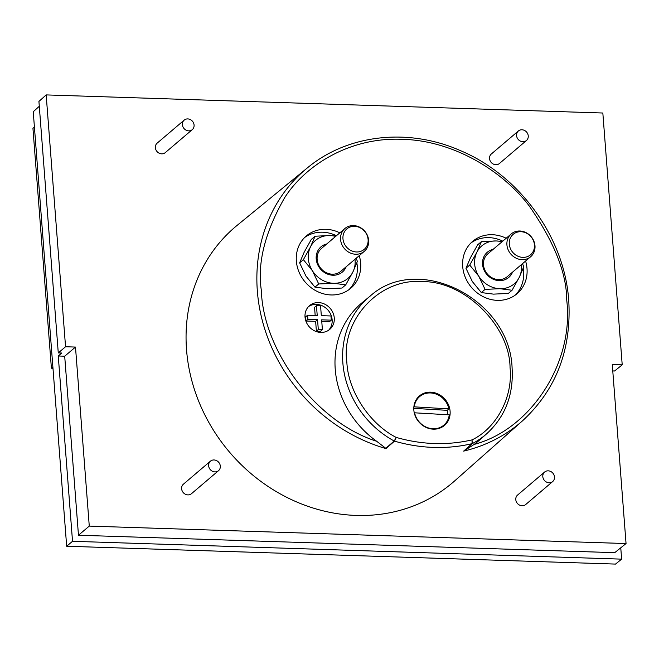 <?xml version="1.0" encoding="UTF-8"?>
<svg xmlns="http://www.w3.org/2000/svg" width="659" height="659" viewBox="0 0 659 659"><rect width="100%" height="100%" fill="white"/><g stroke="black" fill="none" stroke-linecap="round" stroke-linejoin="round"><path stroke-width="0.99" d="M474.134 444.421L464.117 450.847L472.371 443.556L472.017 439.891C495.873 428.539 513.213 397.764 510.05 367.557C509.72 325.719 464.266 280.693 422.04 281.624C379.469 277.933 340.728 320.225 346.848 362.252C348.331 392.402 370.506 424.462 396.24 437.428L394.189 441.011A90.192 80.645 -130.4 0 1 342.869 363.051A90.192 80.645 -130.4 0 1 370.02 296.221L362.442 302.423A90.382 80.81 49.6 0 0 335.242 369.394A90.382 80.81 49.6 0 0 376.627 441.25C317.012 422.435 263.163 351.898 261.318 290.191C257.199 263.032 264.976 232.199 284.663 197.675C305.521 164.972 350.143 137.014 402.023 139.313C453.812 140.383 502.974 171.389 528.979 205.624C554.087 241.598 566.666 273.098 566.715 300.117C574.376 362.013 531.146 429.396 474.134 444.421A90.382 80.81 49.6 0 0 479.587 440.047L486.919 433.556A90.192 80.645 -130.4 0 1 472.371 443.556A1.557 1.392 -131.5 0 1 472.075 443.664L472.017 439.891C447.255 445.566 421.999 444.743 396.24 437.428L394.51 441.143L385.943 448.581A166.052 148.473 -130.4 0 1 257.339 290.99A166.052 148.473 -130.4 0 1 307.316 167.946L237.042 225.444A167.823 150.054 49.6 0 0 186.538 349.797A167.823 150.054 49.6 0 0 288.667 498.286A167.823 150.054 49.6 0 0 454.57 480.988L522.546 420.796A166.052 148.473 -130.4 0 1 463.648 451.11L464.117 450.847M552.695 481.548L525.676 504.547A6.236 5.577 -130.4 0 1 519.531 505.099A6.236 5.577 -130.4 0 1 515.783 499.604A6.236 5.577 -130.4 0 1 517.587 495.041L544.606 472.05A6.236 5.577 -130.4 0 1 550.743 471.49A6.236 5.577 -130.4 0 1 554.499 476.984A6.236 5.577 -130.4 0 1 552.695 481.548A6.236 5.577 -130.4 0 1 546.55 482.1A6.236 5.577 -130.4 0 1 542.802 476.605A6.236 5.577 -130.4 0 1 544.606 472.05M218.516 470.683L191.505 493.673A6.236 5.577 -130.4 0 1 185.36 494.234A6.236 5.577 -130.4 0 1 181.612 488.739A6.236 5.577 -130.4 0 1 183.416 484.176L210.427 461.176A6.236 5.577 -130.4 0 1 216.572 460.625A6.236 5.577 -130.4 0 1 220.32 466.119A6.236 5.577 -130.4 0 1 218.516 470.683A6.236 5.577 -130.4 0 1 212.379 471.234A6.236 5.577 -130.4 0 1 208.631 465.74A6.236 5.577 -130.4 0 1 210.427 461.176M526.45 140.499L499.431 163.498A6.236 5.577 -130.4 0 1 493.294 164.05A6.236 5.577 -130.4 0 1 489.538 158.555A6.236 5.577 -130.4 0 1 491.342 153.992L518.361 131.001A6.236 5.577 -130.4 0 1 524.506 130.441A6.236 5.577 -130.4 0 1 528.254 135.935A6.236 5.577 -130.4 0 1 526.45 140.499A6.236 5.577 -130.4 0 1 520.305 141.059A6.236 5.577 -130.4 0 1 516.557 135.556A6.236 5.577 -130.4 0 1 518.361 131.001M192.28 129.634L165.261 152.633A6.236 5.577 -130.4 0 1 159.116 153.185A6.236 5.577 -130.4 0 1 155.367 147.69A6.236 5.577 -130.4 0 1 157.172 143.127L184.19 120.127A6.236 5.577 -130.4 0 1 190.327 119.576A6.236 5.577 -130.4 0 1 194.084 125.07A6.236 5.577 -130.4 0 1 192.28 129.634A6.236 5.577 -130.4 0 1 186.135 130.185A6.236 5.577 -130.4 0 1 182.386 124.691A6.236 5.577 -130.4 0 1 184.19 120.127M463.648 451.11L472.075 443.664A165.829 148.283 -130.4 0 1 394.51 441.143A1.557 1.392 -131 0 1 394.189 441.011L385.795 448.301L376.627 441.25M442.214 427.007A19.342 17.291 49.6 0 0 443.169 425.714M450.097 411.257A19.342 17.291 -130.4 0 1 444.512 425.393A19.342 17.291 -130.4 0 1 425.467 427.114A19.342 17.291 -130.4 0 1 413.844 410.071A19.342 17.291 -130.4 0 1 419.437 395.935A19.342 17.291 -130.4 0 1 438.474 394.214A19.342 17.291 -130.4 0 1 450.097 411.257M348.99 289.647A34.317 30.685 49.6 0 0 357.269 266.079A34.317 30.685 49.6 0 0 356.865 262.867M339.83 232.833A34.317 30.685 49.6 0 0 306.27 236.004A34.317 30.685 49.6 0 0 296.352 261.088A34.317 30.685 49.6 0 0 316.971 291.319A34.317 30.685 49.6 0 0 350.753 288.263A34.317 30.685 49.6 0 0 360.671 263.18A34.317 30.685 49.6 0 0 359.237 255.643M515.338 295.051A34.317 30.685 49.6 0 0 523.617 271.483A34.317 30.685 49.6 0 0 523.213 268.279M506.17 238.245A34.317 30.685 49.6 0 0 472.61 241.408A34.317 30.685 49.6 0 0 462.692 266.5A34.317 30.685 49.6 0 0 483.319 296.731A34.317 30.685 49.6 0 0 517.101 293.675A34.317 30.685 49.6 0 0 527.019 268.592A34.317 30.685 49.6 0 0 525.585 261.046M328.643 330.225A15.602 13.946 49.6 0 0 332.136 319.788A15.602 13.946 49.6 0 0 323.445 306.402A15.602 13.946 49.6 0 0 308.527 306.592M305.026 317.028A15.602 13.946 49.6 0 0 314.401 330.769A15.602 13.946 49.6 0 0 329.755 329.376A15.602 13.946 49.6 0 0 334.27 317.976A15.602 13.946 49.6 0 0 324.895 304.236A15.602 13.946 49.6 0 0 309.541 305.628A15.602 13.946 49.6 0 0 305.026 317.028M413.844 407.221L414.28 406.85A18.716 16.739 -130.4 0 1 419.626 396.594A18.716 16.739 -130.4 0 1 436.876 394.387A18.716 16.739 -130.4 0 1 448.927 408.885L447.23 410.335A18.716 16.739 -130.4 0 1 447.601 412.863A18.716 16.739 -130.4 0 1 447.642 414.75M355.003 259.251A24.96 22.315 -130.4 0 1 352.878 272.01A24.96 22.315 -130.4 0 1 333.536 283.288A24.96 22.315 -130.4 0 1 312.366 270.692A24.96 22.315 -130.4 0 1 308.313 258.657A24.96 22.315 -130.4 0 1 310.529 246.82L303.379 259.662L312.366 270.692L318.717 283.971L333.536 283.288L345.728 284.845L352.878 272.01L357.392 261.417L356.173 258.254M521.343 264.654A24.96 22.315 -130.4 0 1 519.218 277.423A24.96 22.315 -130.4 0 1 499.884 288.7A24.96 22.315 -130.4 0 1 478.706 276.105A24.96 22.315 -130.4 0 1 474.661 264.07A24.96 22.315 -130.4 0 1 476.877 252.232L469.727 265.066L478.706 276.105L485.065 289.375L499.884 288.7L512.068 290.257L519.218 277.423L523.74 266.829L522.513 263.666M326.773 243.954A16.533 14.786 49.6 0 0 316.205 258.913A16.533 14.786 49.6 0 0 329.426 274.721A16.533 14.786 49.6 0 0 346.181 266.755M344.904 228.516L321.468 248.468A14.976 13.386 49.6 0 0 317.136 259.415A14.976 13.386 49.6 0 0 326.139 272.604A14.976 13.386 49.6 0 0 340.876 271.269L364.312 251.326A14.976 13.386 -130.4 0 1 349.575 252.652A14.976 13.386 -130.4 0 1 340.571 239.464A14.976 13.386 -130.4 0 1 344.904 228.516A14.976 13.386 -130.4 0 1 359.641 227.182A14.976 13.386 -130.4 0 1 368.645 240.378A14.976 13.386 -130.4 0 1 364.312 251.326M493.113 249.357A16.533 14.786 49.6 0 0 482.553 264.325A16.533 14.786 49.6 0 0 495.774 280.124A16.533 14.786 49.6 0 0 512.529 272.167M511.244 233.929L487.808 253.88A14.976 13.386 49.6 0 0 483.484 264.819A14.976 13.386 49.6 0 0 492.479 278.016A14.976 13.386 49.6 0 0 507.224 276.681L530.66 256.73A14.976 13.386 -130.4 0 1 515.915 258.064A14.976 13.386 -130.4 0 1 506.919 244.876A14.976 13.386 -130.4 0 1 511.244 233.929A14.976 13.386 -130.4 0 1 525.989 232.594A14.976 13.386 -130.4 0 1 534.984 245.782A14.976 13.386 -130.4 0 1 530.66 256.73M342.96 238.731A13.411 11.994 -130.4 0 1 354.542 226.309A13.411 11.994 -130.4 0 1 368.101 239.547A13.411 11.994 -130.4 0 1 356.519 251.969A13.411 11.994 -130.4 0 1 342.96 238.731M509.3 244.135A13.411 11.994 -130.4 0 1 520.89 231.713A13.411 11.994 -130.4 0 1 534.449 244.959A13.411 11.994 -130.4 0 1 522.859 257.372A13.411 11.994 -130.4 0 1 509.3 244.135M75.488 347.071L64.697 356.206L78.47 535.232L89.27 526.096L75.488 347.071L65.554 346.749L46.171 94.912L38.922 101.437L58.272 352.911L65.554 346.749M89.27 526.096L626.05 543.551L612.277 364.526L622.211 364.847L602.837 113.018L46.171 94.912M622.211 364.847L614.575 371.001L612.771 370.943M626.05 543.551L614.723 552.67L78.47 535.232M58.272 352.911L61.781 353.018L58.264 356L64.697 356.206M58.264 356L72.523 541.294L621.635 559.145L620.762 547.81M418.902 397.204A19.342 17.291 49.6 0 0 417.468 397.937M336.428 235.733A34.317 30.685 49.6 0 0 304.623 237.52M502.768 241.145A34.317 30.685 49.6 0 0 470.971 242.932M621.635 559.145L615.506 564.088L66.674 546.237L72.523 541.294M39.293 106.288L33.238 111.733L66.674 546.237M315.636 321.337L316.394 331.18L318.305 329.549L317.547 319.706L315.636 321.337L305.99 321.024L305.669 316.847L307.58 315.216L317.226 315.529L316.468 305.685L314.557 307.308L315.183 315.463M321.773 321.534L329.376 321.781L331.288 320.15L330.966 315.974L321.32 315.661L320.562 305.817L316.468 305.685M316.394 331.18L320.488 331.312L322.399 329.681L321.641 319.837L331.288 320.15M414.585 412.806L449.24 414.841A18.716 16.739 -130.4 0 1 443.894 425.096A18.716 16.739 -130.4 0 1 426.645 427.304A18.716 16.739 -130.4 0 1 414.585 412.806L414.305 413.045M318.305 329.549L322.399 329.681M305.99 321.024L307.901 319.393L317.547 319.706M307.901 319.393L307.58 315.216M52.984 368.274L51.402 368.224L32.95 128.381L34.425 127.055M51.402 368.224L52.885 366.972M414.28 406.85L448.927 408.885M447.23 410.335L413.794 408.366M345.728 284.845L341.98 288.041L327.161 288.716L314.969 287.159L305.982 276.129L299.631 262.85L304.145 252.257L311.295 239.423L315.043 236.227L310.529 246.82A24.96 22.315 -130.4 0 1 329.862 235.543L315.043 236.227M512.068 290.257L508.32 293.444L493.5 294.128L481.317 292.571L472.33 281.533L465.971 268.262L470.493 257.661L477.643 244.827L481.391 241.639L476.877 252.232A24.96 22.315 -130.4 0 1 496.211 240.955L481.391 241.639M314.969 287.159L318.717 283.971M336.074 236.037L329.862 235.543A24.96 22.315 -130.4 0 1 335.588 236.441M303.379 259.662L299.631 262.85M481.317 292.571L485.065 289.375M502.413 241.441L496.211 240.955A24.96 22.315 -130.4 0 1 501.936 241.853M469.727 265.066L465.971 268.262M522.546 420.796C556.188 389.642 571.592 349.632 568.758 300.784C564.672 237.66 519.885 175.558 460.526 150.672C408.349 127.533 347.573 134.321 307.316 167.946M486.919 433.556C505.247 416.562 513.641 394.79 512.101 368.224C510.198 299.293 418.086 252.323 370.02 296.221M416.521 399.239L419.626 396.594M440.789 427.74L443.894 425.096"/></g></svg>

